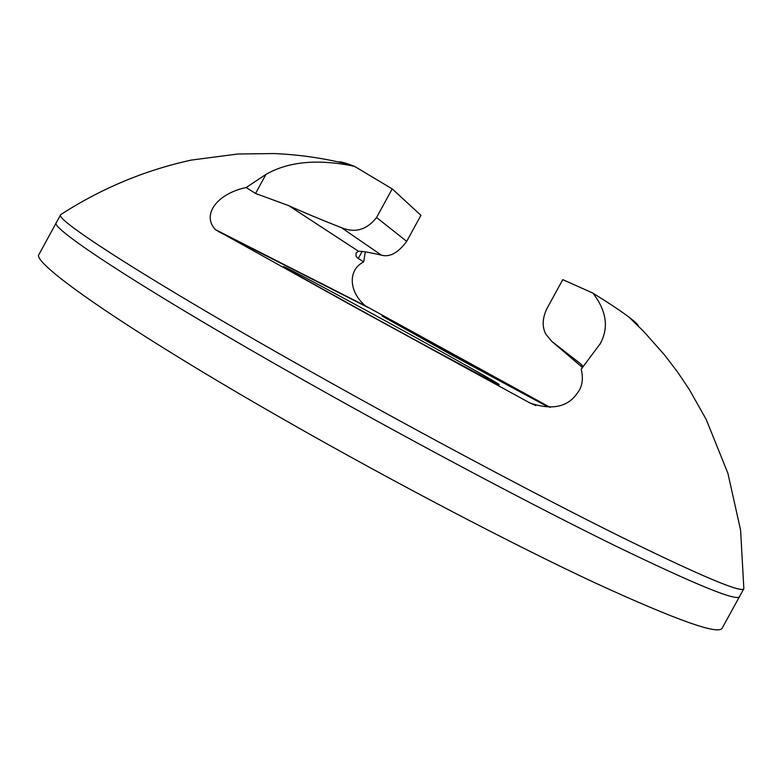 <?xml version="1.0" encoding="UTF-8"?>
<svg xmlns="http://www.w3.org/2000/svg" width="783" height="783" viewBox="0 0 783 783"><rect width="100%" height="100%" fill="white"/><g stroke="black" fill="none" stroke-linecap="round" stroke-linejoin="round"><path stroke-width="1.17" d="M366.483 313.317C315.441 285.247 280.363 265.398 283.749 266.621C286.314 267.14 353.436 303.236 413.277 336.161C458.965 361.266 497.391 382.838 498.957 384.365C504.516 388.251 435.358 351.244 366.483 313.317M450.068 354.112L382.045 316.009L477.738 367.619L547.503 406.631L450.068 354.112M583.198 366.552L580.144 363.459L551.8 341.417L545.986 334.4C542.002 327.147 542.267 318.642 546.759 308.894L562.781 279.639L592.897 293.106C609.262 303.305 621.33 311.34 629.092 317.223C635.013 321.725 638.165 324.739 638.536 326.257M550.224 407.414L365.553 305.938C349.365 292.627 347.035 270.272 363.684 261.923L357.743 258.136L356.03 256.129L356.069 252.909L358.575 251.314C362.04 251.108 369.645 252.39 381.399 255.16C389.728 257.47 398.165 252.87 406.69 241.36L420.931 215.325L392.214 188.899L354.396 166.299C318.025 158.743 288.545 161.445 265.946 174.403L246.146 187.529C216.568 193.812 201.613 215.031 215.394 229.605L355.766 307.699L530.042 403.03C552.044 410.458 567.841 407.111 577.433 392.968C582.278 386.851 583.541 378.933 581.211 369.204L600.267 343.629C608.978 327.627 606.522 310.782 592.897 293.106M743.85 588.679L743.85 588.679C741.99 593.406 700.834 576.034 620.351 536.57C539.683 496.579 421.117 433.547 314.776 373.785C149.514 281.009 52.833 218.428 60.692 214.659L56.386 222.548C48.135 227.041 144.346 290.464 309.491 383.445C144.346 290.464 48.135 227.041 56.386 222.548L39.15 254.113C29.343 261.463 123.675 328.302 288.35 422.086C394.299 482.514 513.305 544.714 594.982 582.846C676.551 620.273 718.97 635.356 722.21 628.083L739.524 596.558C737.39 601.794 695.979 584.891 615.281 545.829C534.407 506.21 415.753 443.344 309.491 383.445C415.753 443.344 534.407 506.21 615.281 545.829C695.979 584.891 737.39 601.794 739.524 596.558L743.85 588.679L740.601 530.199L727.896 473.284L706.197 419.443L689.294 389.484L677.501 371.935L664.718 355.179L643.9 331.679L629.092 317.223M354.396 166.299L351.215 165.086C344.226 162.521 339.988 161.494 338.501 161.993M363.684 261.923L365.318 251.872M392.214 188.899L376.564 217.517C366.826 229.859 355.12 233.246 341.457 227.687C321.216 219.759 303.657 212.408 288.761 205.655L255.532 193.47L246.146 187.529M551.8 341.417L582.474 367.511M582.18 365.299L580.144 363.459M381.399 255.16L341.457 227.687M406.69 241.36L376.564 217.517M535.895 405.565L530.042 403.03M368.167 307.562L217.968 231.347M358.575 251.314L288.761 205.655M255.532 193.47L265.946 174.403M358.271 258.498L362.118 251.46M351.215 165.086C326.276 158.548 300.603 154.701 274.187 153.556L237.817 154.006L191.16 160.104C144.591 170.312 101.105 188.507 60.692 214.659M365.553 305.928L215.394 229.605M599.768 344.52L600.258 343.629"/></g></svg>

